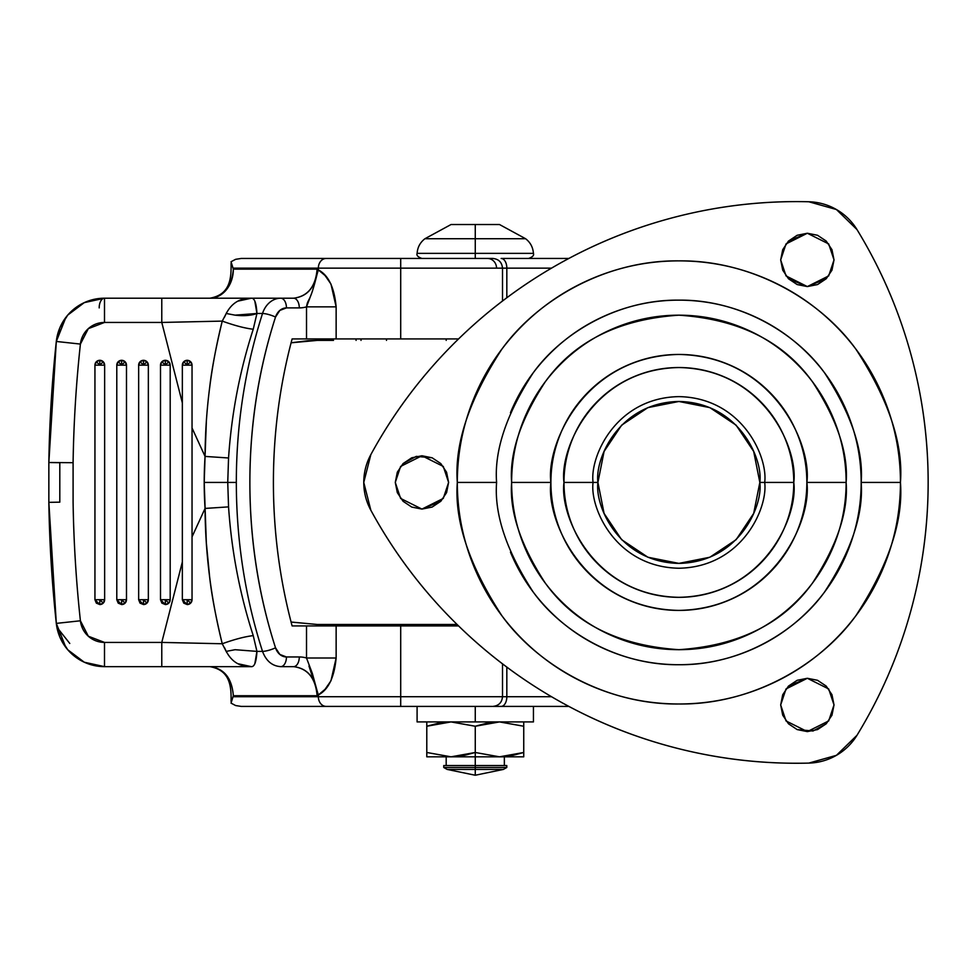<?xml version="1.0" encoding="UTF-8"?>
<svg xmlns="http://www.w3.org/2000/svg" width="977" height="977" viewBox="0 0 977 977"><rect width="100%" height="100%" fill="white"/><g stroke="black" fill="none" stroke-linecap="round" stroke-linejoin="round"><path stroke-width="1.47" d="M475.262 775.237L447.148 769.424L475.262 775.237L503.387 769.424L475.262 769.424L503.387 769.424L475.262 775.237L475.262 769.424L475.262 775.237M426.79 756.821L451.032 756.821L426.79 756.821L426.79 752.485L451.032 756.821L426.79 752.485L451.032 756.821L475.262 752.485L475.262 767.482L506.782 767.482L475.262 767.482L475.262 769.424L447.148 769.424L475.262 769.424L475.262 767.482L443.753 767.482L475.262 767.482L475.262 765.541L443.753 765.541L475.262 765.541L475.262 752.485L451.032 756.821L499.503 756.821L523.745 752.485L523.745 756.821L523.745 726.241L499.503 721.918L475.262 726.241L451.032 721.918L475.262 726.241L475.262 752.485L451.032 756.821L426.79 752.485L426.79 726.241L451.032 721.918L426.79 726.241L426.79 756.821L426.79 721.918L426.79 726.241L451.032 721.918L475.262 726.241L451.008 721.918M506.782 765.541L475.262 765.541L506.782 765.541L506.782 767.482L503.387 769.424M475.262 706.408L475.262 721.918L533.442 721.918L417.094 721.918L475.262 721.918L475.262 706.408M475.262 238.73L525.602 238.73L475.262 238.73L475.262 253.373L533.418 253.373L475.262 253.373L475.262 258.453L475.262 253.373L417.118 253.373L475.262 253.373L475.262 238.73L424.934 238.73L475.262 238.73L475.262 224.527L475.262 238.73M499.503 224.527L451.032 224.527L499.503 224.527L525.602 238.73C530.401 242.443 533.002 247.328 533.418 253.373C534.211 255.339 532.599 257.036 528.581 258.453M451.13 756.821L463.293 755.648L475.262 752.485L499.503 756.821L475.262 752.485L475.262 726.241L499.503 721.918L523.745 726.241L523.745 721.918L523.745 752.485L499.503 756.821L475.262 752.485L499.503 756.821L523.745 756.821L523.745 752.485L499.503 756.821L451.032 756.821M426.79 721.918L426.79 726.241L438.771 723.09L450.934 721.918M499.406 721.918L487.242 723.09L475.262 726.241L499.503 721.918L523.745 726.241L499.503 721.918M523.745 726.241L523.745 721.918M499.601 756.821L511.765 755.648L523.745 752.485M523.745 756.821L499.503 756.821M448.394 756.821L454.696 756.821M495.84 756.821L502.141 756.821M291.085 622.044L317.293 624.474L291.085 622.056M308.048 340.704L291.085 342.805L317.293 340.387L308.048 340.704M413.1 624.474L317.281 624.474M333.536 340.387L317.281 340.387M457.077 624.474L360.391 624.474M597.924 482.43C594.663 458.75 618.954 402.573 678.881 401.474C738.807 402.573 763.098 458.75 759.837 482.43L764.686 482.43C768.13 457.334 742.386 397.798 678.881 396.625C615.363 397.798 589.62 457.334 593.076 482.43L597.924 482.43L604.079 513.413L621.628 539.683L647.898 557.232L678.881 563.387L709.864 557.232L736.121 539.683L753.682 513.413L759.837 482.43L753.682 451.447L736.121 425.178L709.864 407.629L678.881 401.474L647.898 407.629L621.628 425.178L604.079 451.447L597.924 482.43L593.076 482.43C589.62 457.334 615.363 397.798 678.881 396.625C742.386 397.798 768.13 457.334 764.686 482.43C768.13 507.527 742.386 567.063 678.881 568.235C615.363 567.063 589.62 507.527 593.076 482.43C589.62 507.527 615.363 567.063 678.881 568.235C742.386 567.063 768.13 507.527 764.686 482.43L759.837 482.43C763.098 506.11 738.807 562.288 678.881 563.387C618.954 562.288 594.663 506.11 597.924 482.43M764.686 482.43L793.776 482.43C798.392 448.822 763.916 369.098 678.881 367.535C593.833 369.098 559.369 448.822 563.985 482.43L593.076 482.43L563.985 482.43C563.985 497.659 566.904 512.327 572.73 526.395C578.555 540.476 586.859 552.897 597.631 563.668C608.415 574.452 620.835 582.744 634.916 588.581C648.984 594.407 663.639 597.326 678.881 597.326C694.11 597.326 708.777 594.407 722.846 588.581C736.927 582.744 749.347 574.452 760.118 563.668C770.89 552.897 779.194 540.476 785.032 526.395C790.857 512.327 793.776 497.659 793.776 482.43C793.776 467.189 790.857 452.534 785.032 438.465C779.194 424.384 770.89 411.964 760.118 401.181C749.347 390.409 736.927 382.105 722.846 376.279C708.777 370.454 694.11 367.535 678.881 367.535C663.639 367.535 648.984 370.454 634.916 376.279C620.835 382.105 608.415 390.409 597.631 401.181C586.859 411.964 578.555 424.384 572.73 438.465C566.904 452.534 563.985 467.189 563.985 482.43C559.369 516.039 593.833 595.762 678.881 597.326C763.916 595.762 798.392 516.039 793.776 482.43L764.686 482.43M510.47 412.673C519.727 390.336 532.892 370.625 549.99 353.54C567.075 336.442 586.786 323.277 609.123 314.02C631.46 304.775 654.712 300.147 678.881 300.147C703.049 300.147 726.302 304.775 748.638 314.02C770.963 323.277 790.674 336.442 807.771 353.54C824.869 370.625 838.034 390.336 847.279 412.673C856.536 435.009 861.164 458.262 861.164 482.43C863.595 514.11 851.443 550.564 824.698 591.793C796.731 630.947 740.761 665.435 678.881 664.714C617 665.435 561.03 630.947 533.051 591.793C506.318 550.564 494.167 514.11 496.597 482.43C494.167 450.751 506.318 414.285 533.051 373.055C561.03 333.914 617 299.426 678.881 300.147C740.761 299.426 796.731 333.914 824.698 373.055C851.443 414.285 863.595 450.751 861.164 482.43L900.44 482.43C903.395 443.924 888.618 399.605 856.121 349.497C822.121 301.917 754.085 259.992 678.881 260.871C603.664 259.992 535.628 301.917 501.641 349.497C469.143 399.605 454.366 443.924 457.321 482.43L496.597 482.43L457.321 482.43C457.321 511.814 462.939 540.073 474.187 567.21C485.435 594.358 501.445 618.319 522.219 639.092C542.992 659.866 566.953 675.876 594.089 687.124C621.238 698.36 649.497 703.99 678.881 703.99C708.264 703.99 736.524 698.36 763.66 687.124C790.808 675.876 814.769 659.866 835.543 639.092C856.316 618.319 872.327 594.358 883.574 567.21C894.81 540.073 900.44 511.814 900.44 482.43C900.44 453.047 894.81 424.787 883.574 397.639C872.327 370.503 856.316 346.542 835.543 325.768C814.769 304.995 790.808 288.984 763.66 277.737C736.524 266.501 708.264 260.871 678.881 260.871C649.497 260.871 621.238 266.501 594.089 277.737C566.953 288.984 542.992 304.995 522.219 325.768C501.445 346.542 485.435 370.503 474.187 397.639C462.939 424.787 457.321 453.047 457.321 482.43C454.366 520.936 469.143 565.256 501.641 615.363C535.628 662.943 603.664 704.869 678.881 703.99C754.085 704.869 822.121 662.943 856.121 615.363C888.618 565.256 903.395 520.936 900.44 482.43L861.164 482.43C861.164 506.599 856.536 529.852 847.279 552.188C838.034 574.513 824.869 594.224 807.771 611.321C790.674 628.419 770.963 641.584 748.638 650.841C726.302 660.086 703.049 664.714 678.881 664.714C654.712 664.714 631.46 660.086 609.123 650.841C586.786 641.584 567.075 628.419 549.99 611.321C532.892 594.224 519.727 574.513 510.47 552.188M846.131 482.43C848.366 453.365 837.216 419.902 812.681 382.08C783.639 341.486 739.039 319.186 678.881 315.18C618.722 319.186 574.122 341.486 545.081 382.08C520.546 419.902 509.396 453.365 511.63 482.43L550.906 482.43C545.752 444.999 584.161 356.202 678.881 354.456C773.601 356.202 811.997 444.999 806.855 482.43L846.131 482.43C846.131 460.252 841.893 438.917 833.405 418.425C824.918 397.932 812.827 379.845 797.147 364.165C781.466 348.484 763.379 336.393 742.886 327.906C722.394 319.418 701.059 315.18 678.881 315.18C656.703 315.18 635.368 319.418 614.875 327.906C594.382 336.393 576.296 348.484 560.615 364.165C544.934 379.845 532.844 397.932 524.356 418.425C515.868 438.917 511.63 460.252 511.63 482.43C511.63 504.608 515.868 525.944 524.356 546.436C532.844 566.929 544.934 585.015 560.615 600.696C576.296 616.377 594.382 628.467 614.875 636.955C635.368 645.443 656.703 649.681 678.881 649.681C701.059 649.681 722.394 645.443 742.886 636.955C763.379 628.467 781.466 616.377 797.147 600.696C812.827 585.015 824.918 566.929 833.405 546.436C841.893 525.944 846.131 504.608 846.131 482.43L806.855 482.43C806.855 499.406 803.607 515.722 797.11 531.403C790.625 547.083 781.368 560.92 769.375 572.925C757.37 584.918 743.534 594.175 727.853 600.66C712.172 607.157 695.856 610.405 678.881 610.405C661.905 610.405 645.577 607.157 629.909 600.66C614.228 594.175 600.391 584.918 588.386 572.925C576.381 560.92 567.136 547.083 560.639 531.403C554.142 515.722 550.906 499.406 550.906 482.43C550.906 465.455 554.142 449.139 560.639 433.458C567.136 417.777 576.381 403.941 588.386 391.936C600.391 379.931 614.228 370.686 629.909 364.189C645.577 357.704 661.905 354.456 678.881 354.456C695.856 354.456 712.172 357.704 727.853 364.189C743.534 370.686 757.37 379.931 769.375 391.936C781.368 403.941 790.625 417.777 797.11 433.458C803.607 449.139 806.855 465.455 806.855 482.43C811.997 519.862 773.601 608.659 678.881 610.405C584.161 608.659 545.752 519.862 550.906 482.43L511.63 482.43C509.396 511.496 520.546 544.946 545.081 582.78C574.122 623.375 618.722 645.675 678.881 649.681C739.039 645.675 783.639 623.375 812.681 582.78C837.216 544.946 848.366 511.496 846.131 482.43M808.809 201.763A484.787 484.787 0 0 0 370.845 454.61C392.18 415.433 418.412 379.87 449.567 347.922C480.708 315.986 515.612 288.862 554.24 266.55C592.88 244.25 633.817 227.592 677.049 216.589C720.293 205.585 764.209 200.639 808.809 201.763L836.434 209.53L856.988 229.571C880.253 267.637 897.936 308.146 910.014 351.085C922.105 394.036 928.15 437.818 928.15 482.43A484.787 484.787 0 0 1 856.988 735.29A58.18 58.18 0 0 1 808.809 763.098A484.787 484.787 0 0 1 370.845 510.238A58.18 58.18 0 0 1 370.845 454.61A484.787 484.787 0 0 1 808.809 201.763A58.18 58.18 0 0 1 856.988 229.571A484.787 484.787 0 0 1 928.15 482.43C928.15 527.043 922.105 570.824 910.014 613.776C897.936 656.715 880.253 697.224 856.988 735.29L836.434 755.331L808.809 763.098C764.209 764.222 720.293 759.276 677.049 748.272C633.817 737.269 592.88 720.611 554.24 698.299C515.612 675.999 480.708 648.875 449.567 616.927C418.412 584.991 392.18 549.428 370.845 510.238A484.787 484.787 0 0 0 808.809 763.098M448.602 482.43L443.277 498.429L421.942 509.09L400.607 498.429L395.282 482.43L397.309 492.628L403.086 501.286L411.732 507.063L421.942 509.09L432.139 507.063L440.798 501.286L446.55 492.677L448.602 482.43L446.574 472.221L440.798 463.574L432.139 457.798L421.942 455.77L411.732 457.798L403.086 463.574L397.321 472.172L395.282 482.43L400.607 466.432L421.942 455.77L443.277 466.432L448.602 482.43L446.599 492.579M403.122 501.323L411.732 507.063M411.781 507.087L421.942 509.09M421.991 509.09L440.761 501.323M826.237 278.726L831.964 270.165L834.016 259.919L828.679 275.917L807.344 286.579L786.021 275.917L780.684 259.919L782.711 270.116L788.5 278.763L797.147 284.551L807.344 286.579L817.554 284.551L826.2 278.763L831.977 270.116L834.016 259.919L831.977 249.709L826.2 241.063L817.554 235.286L807.344 233.247L797.147 235.286L788.5 241.063L782.711 249.709L780.684 259.919L786.021 243.92L807.344 233.247L828.679 243.92L834.016 259.919L831.977 249.709L826.2 241.063M782.736 270.165L788.5 278.763M788.537 278.799L807.344 286.579L826.163 278.799M788.537 723.835L797.147 729.575L807.344 731.602L817.554 729.575L826.2 723.798L831.977 715.152L834.016 704.942L828.679 720.941L807.344 731.602L786.021 720.941L780.684 704.942L782.711 715.152L788.5 723.798L797.147 729.575L813.023 731.004L826.163 723.835M782.736 715.201L788.5 723.798M826.237 723.762L831.964 715.201M782.711 694.745L780.684 704.942L786.021 688.944L807.344 678.282L828.679 688.944L834.016 704.942L831.977 694.745L826.2 686.086L817.554 680.31L807.344 678.282L797.147 680.31L788.5 686.086L782.711 694.745L780.684 704.942L782.711 715.152M831.964 694.696L826.2 686.086M826.163 686.049L817.554 680.31M817.505 680.285L807.344 678.282M807.295 678.282L788.537 686.049M788.451 686.123L782.736 694.696M826.163 241.026L817.554 235.286M817.505 235.262L807.344 233.247M807.295 233.247L788.537 241.026M788.451 241.099L782.736 249.66M448.602 482.382L446.574 472.221L440.798 463.574M440.761 463.538L432.139 457.798M432.09 457.773L416.263 456.381L403.122 463.538M370.845 510.238L363.762 482.43L370.845 454.61M910.014 351.085C922.105 394.036 928.15 437.818 928.15 482.43M403.086 463.574L397.309 472.221L395.282 482.43L397.309 492.628L403.086 501.286M440.798 501.286L446.574 492.628M782.711 249.709L780.684 259.919L782.711 270.116M831.977 715.152L834.016 704.942L831.977 694.745M190.625 603.139L187.193 599.707L187.193 604.555L190.625 603.139L192.042 599.707L187.193 599.707L190.625 603.139A4.848 4.848 0 0 1 187.193 604.555L183.774 603.139L182.345 599.707L182.345 402.903L161.779 322.447L104.502 322.447L88.321 328.651L80.407 344.075A1284.694 1284.694 0 0 0 73.092 462.695L73.092 502.166A1284.694 1284.694 0 0 0 80.407 620.786L88.321 636.21L104.502 642.414L161.779 642.414L182.345 561.958L161.779 642.414L222.243 643.758C215.746 616.743 211.533 594.419 209.615 576.772L206.33 542.772L204.205 482.43L227.739 482.43L228.557 506.88L205.06 508.431A600.733 485.996 180 0 1 204.205 482.43A600.733 485.996 180 0 1 205.06 456.418L192.042 428.011L192.042 536.849L205.06 508.431L192.042 536.849L192.042 599.707A4.848 4.848 0 0 1 190.625 603.139M168.777 603.139L165.345 599.707L165.345 604.555L168.777 603.139L170.193 599.707L165.345 599.707L168.777 603.139A4.848 4.848 0 0 1 165.345 604.555L161.913 603.139L160.497 599.707L160.497 365.154L165.345 365.154L168.777 361.722L165.345 360.305L165.345 365.154L165.345 360.305L161.913 361.722L165.345 365.154L161.913 361.722L160.497 365.154A4.848 4.848 0 0 1 168.777 361.722A4.848 4.848 0 0 1 170.193 365.154L170.193 599.707A4.848 4.848 0 0 1 168.777 603.139M146.916 603.139L143.497 599.707L143.497 604.555L146.916 603.139L148.345 599.707L143.497 599.707L146.916 603.139A4.848 4.848 0 0 1 143.497 604.555L140.065 603.139L138.649 599.707L138.649 365.154L143.497 365.154L146.916 361.722L143.497 360.305L143.497 365.154L143.497 360.305L140.065 361.722L143.497 365.154L140.065 361.722L138.649 365.154A4.848 4.848 0 0 1 146.916 361.722A4.848 4.848 0 0 1 148.345 365.154L148.345 599.707A4.848 4.848 0 0 1 146.916 603.139M125.068 603.139L121.636 599.707L121.636 604.555L125.068 603.139L126.485 599.707L121.636 599.707L125.068 603.139A4.848 4.848 0 0 1 121.636 604.555L118.217 603.139L116.788 599.707L116.788 365.154L121.636 365.154L125.068 361.722L121.636 360.305L121.636 365.154L121.636 360.305L118.217 361.722L121.636 365.154L118.217 361.722L116.788 365.154A4.848 4.848 0 0 1 125.068 361.722A4.848 4.848 0 0 1 126.485 365.154L126.485 599.707A4.848 4.848 0 0 1 125.068 603.139M209.615 388.089C211.533 370.454 215.746 348.117 222.243 321.103L161.779 322.447L182.345 402.903L182.345 365.154A4.848 4.848 0 0 1 183.774 361.722L182.345 365.154L187.193 365.154L183.774 361.722A4.848 4.848 0 0 1 187.193 360.305L187.193 365.154L190.625 361.722L187.193 360.305L183.774 361.722L187.193 365.154L187.193 360.305A4.848 4.848 0 0 1 192.042 365.154L192.042 428.011L205.06 456.418L206.33 422.088M103.22 603.139L99.788 599.707L99.788 604.555L103.22 603.139L104.637 599.707L99.788 599.707L103.22 603.139A4.848 4.848 0 0 1 99.788 604.555L96.357 603.139L94.94 599.707L94.94 365.154L99.788 365.154L103.22 361.722L99.788 360.305L99.788 365.154L99.788 360.305L96.357 361.722L99.788 365.154L96.357 361.722L94.94 365.154A4.848 4.848 0 0 1 103.22 361.722A4.848 4.848 0 0 1 104.637 365.154L104.637 599.707A4.848 4.848 0 0 1 103.22 603.139M254.838 301.16L256.939 313.483L262.52 313.483L256.939 313.483L253.238 329.237C239.744 370.881 231.512 413.796 228.557 457.981L227.739 482.43L236.324 482.43L227.739 482.43L228.557 506.88C231.537 551.052 239.768 593.967 253.238 635.624L256.939 651.378L262.52 651.378C245.142 597.191 236.41 540.867 236.324 482.43C236.336 424.458 245.068 368.146 262.52 313.483A24.242 19.613 -90 0 1 280.741 298.205L209.811 298.205C224.002 296.361 231.854 286.664 233.344 269.127L231.036 261.738L235.616 259.32L241.185 258.453L235.616 259.32L231.036 261.738L233.014 268.15L318.343 268.15L233.014 268.15L233.344 269.127L317.122 269.127L318.343 269.908L318.343 268.15L318.343 269.908L325.072 275.551L330.971 284.063L336.137 306.863L336.137 338.934L400.704 338.934L400.704 268.15L318.343 268.15A9.697 7.84 -90 0 1 326.184 258.453L241.185 258.453L326.184 258.453A9.697 7.84 90 0 0 318.343 268.15L400.704 268.15L400.704 258.453L326.184 258.453L491.981 258.453M235.616 705.541L231.036 703.122L235.616 705.541L241.185 706.408L400.704 706.408L400.704 696.711L318.343 696.711A9.697 7.84 90 0 0 326.184 706.408L491.981 706.408M486.864 706.408L400.704 706.408L400.704 696.711L502.471 696.711L400.704 696.711L400.704 625.927L458.567 625.927L336.137 625.927L336.137 657.997L330.959 680.822L325.036 689.347L318.343 694.952L318.343 696.711L400.704 696.711L400.704 625.927L292.111 625.927C279.678 579.324 273.45 531.5 273.401 482.43C273.45 433.361 279.678 385.536 292.111 338.934L306.522 338.934L306.522 306.863A38.787 31.374 -90 0 1 299.292 307.902L286.444 307.902L279.837 310.417L275.514 317.073C258.416 370.161 249.868 425.288 249.868 482.43C249.868 539.573 258.416 594.688 275.514 647.788L279.837 654.443L286.444 656.959L299.292 656.959A38.787 31.374 -90 0 1 306.522 657.997L306.522 625.927L292.111 625.927A456.918 369.648 -90 0 1 273.401 482.43A456.918 369.648 -90 0 1 292.111 338.934L458.567 338.934L400.704 338.934L400.704 268.15L502.471 268.15L400.704 268.15L400.704 258.453L492.774 258.453M59.805 502.166L59.805 462.695L48.85 462.512L73.092 462.695L48.85 462.512A1308.936 1308.936 0 0 1 48.85 462.316A1308.936 1308.936 0 0 1 56.312 341.462A48.484 48.484 0 0 1 104.502 298.205L84.278 302.626L67.743 315.082L59.927 327.637L56.312 341.462A1308.936 1308.936 0 0 0 48.85 462.316A1308.936 1308.936 0 0 0 48.85 462.512L48.85 502.349A1308.936 1308.936 0 0 0 48.85 502.532A1308.936 1308.936 0 0 0 56.312 623.387A1308.936 1308.936 0 0 1 48.85 502.532A1308.936 1308.936 0 0 1 48.85 502.349L59.805 502.166M293.589 666.644A9.697 5.703 -90 0 0 299.292 656.959L286.444 656.959A9.697 5.703 90 0 1 280.741 666.644L293.589 666.644C307.889 668.39 315.73 678.087 317.122 695.734L317.183 691.069L312.359 673.495L306.522 657.997A38.787 31.374 90 0 0 299.292 656.959A9.697 5.703 90 0 1 293.589 666.644L280.741 666.644L293.589 666.644C307.779 668.5 315.62 678.197 317.122 695.734L233.344 695.734L233.014 696.711L318.343 696.711L318.343 694.952L317.122 695.734L233.344 695.734C231.854 678.197 224.002 668.5 209.811 666.644L104.502 666.644A48.484 48.484 0 0 1 56.312 623.387L59.927 637.224L67.743 649.766L84.278 662.223L104.502 666.644L183.737 666.644M238.034 301.111L251.333 298.205L104.502 298.205A48.484 48.484 0 0 0 56.312 341.462L80.407 344.075L56.312 341.462L65.874 317.391L67.743 315.082M226.664 652.331L222.243 643.758L161.779 642.414L104.502 642.414A24.242 24.242 0 0 1 80.407 620.786A1284.694 1284.694 0 0 1 73.092 502.166L73.092 462.695A1284.694 1284.694 0 0 1 80.407 344.075A24.242 24.242 0 0 1 104.502 322.447L161.779 322.447L161.779 298.205L183.737 298.205M356.08 624.474L356.08 625.927L356.08 624.474M361.002 625.927L361.002 624.474L361.002 625.927M502.508 301.001L502.508 268.15L506.831 268.15L506.831 297.741L506.831 268.15L551.492 268.15L506.831 268.15A9.697 5.703 -90 0 0 501.128 258.453L568.834 258.453L501.128 258.453A9.697 5.703 90 0 1 506.831 268.15L502.508 268.15C501.922 262.276 498.697 259.039 492.811 258.453M361.002 340.387L361.002 338.934L361.002 340.387M356.08 338.934L356.08 340.387L356.08 338.934M501.128 706.408L568.834 706.408L501.128 706.408A9.697 5.703 90 0 0 506.831 696.711L502.508 696.711C501.922 702.585 498.697 705.821 492.811 706.408L501.128 706.408A9.697 5.703 -90 0 0 506.831 696.711L551.492 696.711L506.831 696.711L506.831 667.12L506.831 696.711L502.508 696.711L502.508 663.859M386.489 625.927L386.489 624.474L386.489 625.927M386.489 340.387L386.489 338.934L386.489 340.387M280.741 666.644A9.697 5.703 -90 0 0 286.444 656.959A14.545 11.761 -90 0 1 275.514 647.788A9.697 2.113 162.2 0 1 262.52 651.378C266.123 660.977 272.192 666.07 280.741 666.644C272.192 666.07 266.123 660.977 262.52 651.378L256.939 651.378L254.838 663.701M161.779 666.644L161.779 642.414L161.779 666.644L251.333 666.644L238.034 663.749M222.231 643.758L222.267 643.806C211.069 599.182 205.341 554.081 205.06 508.431L228.557 506.88C231.561 551.138 239.78 594.053 253.238 635.624C244.958 636.589 234.627 639.3 222.243 643.758C234.627 639.3 244.958 636.589 253.238 635.624L256.939 651.378L235.078 649.705L226.249 651.378L235.078 649.705L256.939 651.378C256.365 661.808 254.496 666.9 251.333 666.644C240.073 666.9 231.708 661.808 226.249 651.378L224.441 647.556M104.502 642.414L104.502 666.644L104.502 642.414M67.743 649.766L65.874 647.47L56.312 623.387L80.407 620.786L56.312 623.387A48.484 48.484 0 0 0 104.502 666.644M104.502 322.447L104.502 298.205L104.502 322.447M231.06 263.375C231.451 279.3 229.705 294.785 209.811 298.205A29.09 23.533 90 0 0 233.344 269.127L317.122 269.127C315.62 286.664 307.779 296.361 293.589 298.205L280.741 298.205A24.242 19.613 90 0 0 262.52 313.483A9.697 2.113 17.8 0 1 275.514 317.073A9.697 2.113 -162.2 0 0 262.52 313.483C245.068 368.146 236.336 424.458 236.324 482.43C236.41 540.867 245.142 597.191 262.52 651.378A9.697 2.113 -17.8 0 0 275.514 647.788A447.222 361.808 -90 0 1 275.514 317.073A14.545 11.761 -90 0 1 286.444 307.902A9.697 5.703 -90 0 0 280.741 298.205L104.502 298.205A9.697 5.312 -90 0 0 99.19 307.902A9.697 5.312 90 0 1 104.502 298.205M224.441 317.293L226.664 312.53M161.779 298.205L161.779 322.447L222.243 321.103C234.627 325.561 244.958 328.272 253.238 329.237C239.744 370.894 231.525 413.808 228.557 457.981L227.739 482.43L204.205 482.43L205.06 456.418L228.557 457.981L205.06 456.418C205.317 410.865 211.044 365.764 222.243 321.103L226.249 313.483L235.078 315.156L226.249 313.483C231.708 303.053 240.073 297.961 251.333 298.205C254.496 297.961 256.365 303.053 256.939 313.483A29.09 12.31 8.5 0 1 235.078 315.156L256.939 313.483L253.238 329.237C244.958 328.272 234.627 325.561 222.243 321.103M241.185 706.408L326.184 706.408A9.697 7.84 -90 0 1 318.343 696.711L233.014 696.711L231.036 703.122L233.344 695.734C231.94 678.062 224.099 668.366 209.811 666.644C229.705 670.075 231.451 685.561 231.06 701.486M487.413 258.453A9.697 9.123 -90 0 1 496.548 268.15M57.142 627.552L69.782 643.452M280.741 298.205A9.697 5.703 90 0 1 286.444 307.902L299.292 307.902A9.697 5.703 -90 0 0 293.589 298.205A9.697 5.703 90 0 1 299.292 307.902A38.787 31.374 90 0 0 306.522 306.863L312.359 291.366L317.183 273.792L317.122 269.127C315.718 286.798 307.877 296.483 293.589 298.205M336.137 625.927L336.137 657.997L306.522 657.997L306.522 625.927L336.137 625.927M306.522 657.997L336.137 657.997C334.305 677.44 328.37 689.762 318.343 694.952L308.976 666.058M318.343 694.952L317.122 695.734L317.183 691.069L318.343 694.952M306.522 338.934L306.522 306.863L336.137 306.863L336.137 338.934L306.522 338.934M306.522 306.863C307.975 297.46 309.562 304.897 317.183 273.792L318.343 269.908C328.394 275.111 334.329 287.433 336.137 306.863L306.522 306.863M318.343 269.908L317.183 273.792L317.122 269.127L318.343 269.908M94.94 599.707L104.637 599.707L104.637 365.154L94.94 365.154L94.94 599.707L99.788 604.555L99.788 599.707L94.94 599.707M103.22 361.722L99.788 365.154L104.637 365.154L103.22 361.722M116.788 599.707L126.485 599.707L126.485 365.154L116.788 365.154L116.788 599.707L121.636 604.555L121.636 599.707L116.788 599.707M138.649 599.707L148.345 599.707L148.345 365.154L138.649 365.154L138.649 599.707L143.497 604.555L143.497 599.707L138.649 599.707M160.497 599.707L170.193 599.707L170.193 365.154L160.497 365.154L160.497 599.707L165.345 604.555L165.345 599.707L160.497 599.707M182.345 365.154L182.345 599.707L192.042 599.707L192.042 365.154L182.345 365.154M125.068 361.722L121.636 365.154L126.485 365.154L125.068 361.722M146.916 361.722L143.497 365.154L148.345 365.154L146.916 361.722M168.777 361.722L165.345 365.154L170.193 365.154L168.777 361.722M190.625 361.722L187.193 365.154L192.042 365.154L190.625 361.722M187.193 604.555L187.193 599.707L182.345 599.707L187.193 604.555M504.352 756.821L504.352 765.541M533.442 706.408L533.442 721.918M446.184 338.934L446.184 340.387M446.184 624.474L446.184 625.927M451.032 224.527L424.934 238.73C420.134 242.443 417.533 247.328 417.118 253.373C416.324 255.339 417.936 257.036 421.954 258.453M417.094 706.408L417.094 721.918M447.148 769.424L443.753 767.482L443.753 765.541M446.184 756.821L446.184 765.541M65.874 647.47L56.312 623.387L48.85 502.349M65.874 317.391L56.312 341.462L48.85 462.512"/></g></svg>
